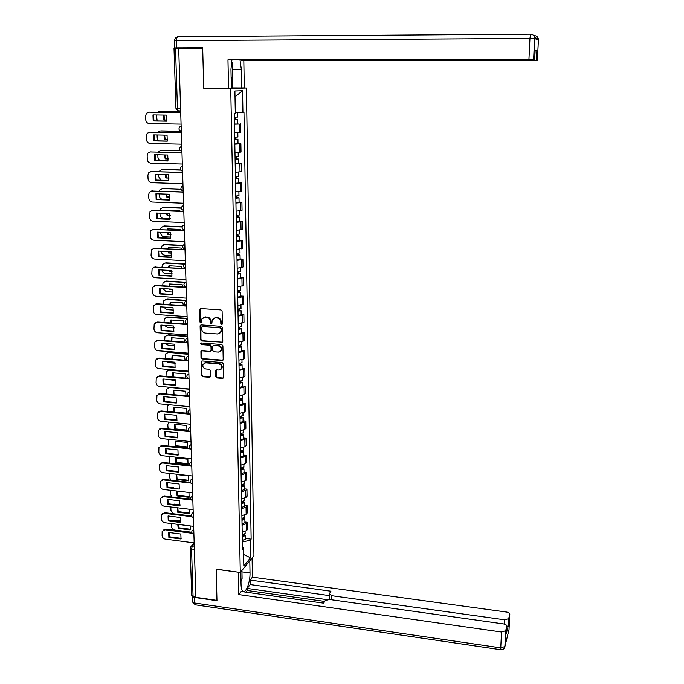 <?xml version="1.0" encoding="UTF-8"?>
<svg xmlns="http://www.w3.org/2000/svg" width="684" height="684" viewBox="0 0 684 684"><rect width="100%" height="100%" fill="white"/><g stroke="black" fill="none" stroke-linecap="round" stroke-linejoin="round"><path stroke-width="1.03" d="M221.625 324.472L222.394 323.703L222.103 311.177L220.949 309.92L200.72 308.569L199.642 309.672L199.993 322.13L200.797 323.002L201.481 322.591L201.823 319L204.978 317.128L206.653 317.248C208.834 317.624 210.056 318.958 210.33 321.249L210.373 322.857L211.176 323.737L211.878 323.31L212.202 319.779L215.4 317.846L217.084 317.966C219.273 318.342 220.504 319.676 220.778 321.976L220.812 323.592L221.625 324.472M213.818 318.128L217.546 317.701C219.735 318.077 220.966 319.419 221.24 321.711L221.274 323.327L222.24 324.199M200.446 308.595L200.472 321.865L201.395 322.737M203.447 317.393L207.124 316.983C209.295 317.359 210.527 318.693 210.8 320.984L210.843 322.591L211.783 323.464M215.785 376.67L216.922 377.91L222.531 378.38L223.548 377.756L223.309 363.777L222.163 362.529L202.182 360.921L201.199 361.511L201.498 375.456L202.626 376.696L209.347 377.26L210.424 376.217L210.27 370.446L209.133 369.206L205.79 368.933C203.396 368.291 202.464 366.778 202.986 364.384L205.627 362.802L218.777 363.871C221.146 364.486 222.095 365.974 221.625 368.351L218.923 370.018L216.725 369.839L215.725 370.446L215.785 376.67L216.247 376.354L217.384 377.585L223.403 378.013M240.281 572.457L216.161 569.156L216.965 600.39L195.872 597.329L178.704 48.299L202.686 48.205L203.721 88.262L230.739 88.45L240.281 572.457L253.944 555.664L246.402 88.022L231.329 87.92M221.702 342.487L222.796 341.401L222.48 327.61L221.325 326.353L201.181 324.926L200.104 326.012L200.489 339.734L201.626 340.974L222.531 342.162M222.898 345.771L223.206 359.451L222.12 360.511L202.131 358.912L200.993 357.672L200.916 351.388L201.9 350.798L209.997 351.431L211.082 350.362L210.98 346.48L209.834 345.24L201.395 344.591L200.668 343.385L201.352 342.975L221.753 344.522L222.898 345.771M195.855 596.739L193.059 596.337L191.691 595.294L190.169 548.303M180.585 108.474L175.95 108.354L174.01 48.402L175.523 48.342L177.447 108.44L178.25 110.876L180.662 111.005M178.704 48.333L175.523 48.342M234.595 132.687L239.314 132.491L239.161 124.043L234.432 124.206M239.161 124.043L234.432 124.018M239.314 132.491L240.674 132.303L240.529 123.889M238.015 143.666L240.879 143.734L234.817 144.196M234.98 152.592L241.024 152.07L240.879 143.734M238.374 163.322L241.221 163.391L239.879 163.681L235.193 163.998M235.347 172.317L241.367 171.658L241.221 163.391M238.733 182.79L241.563 182.885L240.229 183.235L235.57 183.611M235.723 191.862L241.708 191.075L241.563 182.885M239.084 202.088L241.905 202.19L240.571 202.609L235.937 203.054M236.091 211.228L242.051 210.313L241.905 202.19M239.434 221.214L242.239 221.325L240.913 221.804L236.305 222.326M236.459 230.422L242.384 229.371L242.239 221.325M239.785 240.161L242.581 240.298L241.255 240.836L236.664 241.418M236.818 249.446L242.717 248.275L242.581 240.298M240.127 258.954L242.906 259.099L241.597 259.689L237.023 260.339M237.177 268.299L243.051 266.999L242.906 259.099M240.46 277.567L243.239 277.73L237.382 279.098M237.528 286.981L243.376 285.561L243.239 277.73M240.802 296.027L243.564 296.198L242.264 296.907L237.733 297.685M237.887 305.5L243.701 303.961L243.564 296.198M241.136 314.324L243.88 314.503L242.589 315.273L238.083 316.111M238.237 323.865L244.017 322.207L243.88 314.503M241.469 332.458L244.205 332.655L242.923 333.476L238.434 334.382M238.579 342.06L243.059 341.128L244.342 340.281L244.205 332.655M241.794 350.439L244.521 350.644L243.239 351.525L238.776 352.482M238.921 360.1L243.376 359.109L244.65 358.211L244.521 350.644M242.119 368.257L244.838 368.479L243.564 369.411L239.118 370.429M239.263 377.978L243.701 376.935L244.966 375.978L244.838 368.479M242.444 385.93L245.146 386.161L243.88 387.144L239.46 388.221M239.597 395.703L244.017 394.6L245.274 393.599L245.146 386.161M242.769 403.449L245.453 403.697L244.197 404.723L239.793 405.86M239.93 413.281L244.333 412.119L245.582 411.067L245.453 403.697M243.085 420.814L245.761 421.07L244.513 422.156L240.127 423.345M240.264 430.706L244.641 429.484L245.889 428.381L245.761 421.07M243.401 438.042L246.069 438.307L244.821 439.436L240.452 440.684M240.597 447.977L244.949 446.703L246.189 445.558L246.069 438.307M243.709 455.116L246.368 455.399L245.128 456.579L240.785 457.878M240.922 465.103L245.257 463.778L246.496 462.581L246.368 455.399M244.017 472.046L246.667 472.336L245.428 473.567L241.11 474.918M241.238 482.092L245.556 480.715L246.787 479.467L246.667 472.336M244.325 488.838L246.958 489.137L245.736 490.411L241.426 491.822M241.563 498.927L245.864 497.499L247.086 496.208L246.958 489.137M244.633 505.493L247.257 505.801L246.035 507.126L241.743 508.58M241.879 515.625L246.163 514.146L247.377 512.812L247.257 505.801M244.932 522.003L247.548 522.328L246.334 523.688L242.059 525.201M242.196 532.186L246.454 530.656L247.668 529.271L247.548 522.328M242.529 547.277L242.427 541.959L250.216 540.215L250.515 557.759L243.812 565.95L243.478 548.14L242.521 549.278L234.227 113.27L235.313 113.168L234.903 90.989L242.563 90.733L242.931 112.501L235.305 112.603M250.216 540.215L251.139 539.129L243.974 112.407L242.931 112.501M230.739 88.45L246.402 88.022M203.721 88.262L207.85 88.159M245.231 538.376L251.139 539.129M243.478 548.14L242.478 547.226M242.563 90.733L235.014 96.854M243.598 554.476L250.515 557.759M200.874 324.951L200.959 339.452L202.105 340.692L222.155 342.197M220.932 328.782L220.128 327.91L202.447 326.644L201.763 327.055L201.737 329.098C202.019 331.372 203.242 332.698 205.405 333.082L217.469 333.963L220.701 331.979L221.394 328.517L220.59 327.636L220.128 327.91M202.319 326.644L220.59 327.636M219.615 333.364L221.154 331.706L221.436 330.21L220.975 330.483M221.394 328.517L221.436 330.21M201.558 350.832L201.464 357.373L202.601 358.613L222.967 360.16M210.826 351.097L211.544 350.063L211.442 346.189L210.304 344.95L201.395 344.591M201.207 342.975L201.874 344.308M218.435 352.089L221.137 350.422C221.642 348.019 220.693 346.506 218.29 345.882L213.63 345.531L212.544 346.6L212.638 350.482L213.784 351.721L218.435 352.089M220.342 351.508L221.599 350.131C222.095 347.72 221.146 346.215 218.743 345.591L218.29 345.882M213.271 345.565L218.743 345.591M216.332 369.882L216.247 376.354M220.889 369.394L222.078 368.035C222.548 365.666 221.599 364.179 219.231 363.563L218.777 363.871M204.2 363.067L206.098 362.494L219.231 363.563M201.831 360.955L201.968 375.14L203.097 376.371L210.202 376.901M234.347 119.324L237.57 119.281L237.656 123.898M234.347 119.392L237.57 119.281M166.862 120.059L163.818 120.016L163.356 115.074M234.963 117.203L234.997 119.324M180.687 111.689L159.611 111.407L157.5 112.227M156.362 114.972L157.2 120.957M234.304 117.203L237.528 117.067M166.879 119.991L163.818 120.016M164.023 115.083L164.493 119.957M180.679 111.629L160.287 111.355M235.544 117.195L235.587 119.153M166.597 121.102L153.9 120.906L153.652 114.938M149.078 112.15L180.713 112.535M153.19 120.965L166.58 121.179L166.366 115.117L152.968 114.929L153.19 120.965L153.9 120.906M180.713 112.603L148.881 112.167L146.453 113.296L145.581 115.972L145.726 119.691C146.025 122.026 147.222 123.325 149.317 123.59L181.072 124.12M234.723 139.271L237.938 139.203L238.015 143.717M234.723 139.365L237.938 139.203M234.809 143.948L238.015 143.777M167.631 139.579L164.502 139.519L163.963 135.107M235.339 137.193L235.373 139.262M181.294 131.354L160.312 130.96L157.807 132.217M157.098 134.97L157.217 138.245L158.278 140.878M234.68 137.193L237.895 136.988M167.64 139.476L164.502 139.519M164.622 135.124L165.177 139.425M181.294 131.268L160.988 130.883M235.92 137.185L235.954 139.014M235.099 159.03L238.297 158.945L238.374 163.399M235.099 159.158L238.297 158.945M235.185 163.698L238.383 163.476M168.367 158.927L165.186 158.842L164.588 154.96M235.706 157.004L235.749 159.021M180.644 150.813L161.014 150.343L158.235 152.019M157.824 154.789L157.927 157.542L159.492 160.629M235.057 157.012L238.254 156.739M168.367 158.791L165.186 158.842M165.254 154.977L165.853 158.731M180.482 150.694L161.689 150.241M236.288 156.987L236.322 158.697M231.91 59.935L230.961 69.229L231.337 88.227L228.542 88.296L227.969 59.816L528.929 59.593L529.938 38.492L176.54 40.612L176.771 47.897L202.678 47.794L203.721 88.125L228.542 88.296M232.278 69.409L241.341 69.426L239.998 59.927M241.341 69.426L241.657 87.945L244.273 87.877L243.82 60.474L241.178 60.372L531.827 59.884M241.17 59.927L241.178 60.372M243.82 60.474L537.393 60.243L538.402 39.928L534.674 38.612L533.64 59.653L534.674 59.816L227.969 59.816M231.329 87.903L241.657 87.945M537.393 60.243L531.819 60.03M179.311 48.29L174.488 47.983L174.258 40.724L176.54 40.612C176.566 38.159 177.053 36.851 178.011 36.697L530.545 34.2M535.119 50.864L536.837 50.932L535.136 50.513L534.674 59.816M533.64 59.653L528.929 59.593M176.771 47.897L174.488 47.983M536.384 60.089L536.837 50.932L536.41 60.089M232.107 76.967L232.321 87.885M231.594 87.903L231.397 78.173M249.797 560.76L250.011 572.97C250.327 582.118 245.736 594.028 242.863 591.207C241.751 590.198 241.144 587.881 241.042 584.264L240.802 571.815M192.11 596.038L194.196 597.397L216.973 600.697L216.161 569.268L238.4 572.2M238.323 572.294L238.767 594.567L241.187 591.48L323.635 603.16L325.182 600.62L329.508 599.483L503.586 623.928C505.784 624.347 506.853 625.108 506.81 626.211L505.681 630.742L504.912 646.551L509.024 629.656L509.794 614.241C509.836 613.189 508.776 612.462 506.63 612.06L252.405 577.142L250.13 580.049L250.207 584.555L247.198 588.437L247.232 590.497L245.949 592.156M252.088 557.947L252.405 577.142M238.767 594.567L501.509 632.016L505.681 630.742M504.433 624.099L504.647 619.798L508.682 618.678L509.794 614.241M506.485 632.905L508.374 625.535L506.793 626.681M504.647 619.798L331.774 595.704L329.312 593.874L330.902 591.215L250.13 580.049M326.815 599.629L247.198 588.437M324.686 601.424L247.232 590.497M505.1 631.486L505.63 631.785M329.662 599.5L329.312 594.362M329.303 595.584L250.207 584.555M231.585 61.398L232.141 62.312L232.415 76.454L231.149 78.6M241.931 570.422L242.085 578.45L240.99 581.545M167.306 141.066L154.644 140.801L154.387 134.919M149.608 132.149L181.337 132.662M153.943 140.887L167.264 141.178L167.058 135.167L153.72 134.91L153.943 140.887L154.644 140.801M181.345 132.756L149.651 132.149L147.171 133.337L146.367 135.902L146.513 139.587C146.803 141.904 148 143.195 150.087 143.469L181.696 144.17M167.999 160.851L155.379 160.518L155.123 154.721M150.232 151.951L181.961 152.6M154.687 160.637L167.956 160.988L167.751 155.037L154.464 154.704L154.687 160.637L155.379 160.518M181.97 152.729L150.412 151.951L147.881 153.19L147.145 155.653L147.282 159.304C147.582 161.595 148.77 162.886 150.848 163.168L182.32 164.04M235.467 178.618L238.656 178.507L238.733 182.902M235.476 178.772L238.656 178.507M235.561 183.269L238.733 182.996M169.059 178.096L165.861 177.994L165.246 174.634M236.083 176.634L236.117 178.601M180.653 170.111L161.706 169.555L158.731 171.65M158.551 174.429L158.628 176.669L161.031 180.217M235.433 176.643L238.613 176.301M169.059 177.934L165.861 177.994M165.904 174.651L166.52 177.857M180.559 169.957L162.373 169.427M236.655 176.617L236.69 178.199M235.843 198.027L237.416 197.873L236.476 197.702L237.049 197.531L239.007 197.89L239.084 202.233M235.843 198.206L239.007 197.89M235.929 202.661L239.092 202.336M179.276 191.802L166.306 191.34M169.726 197.103L166.528 196.983L165.921 194.128M236.45 196.086L236.484 198.009M180.969 189.237L162.399 188.596L159.834 189.895L159.295 191.101M159.269 193.888L159.329 195.633C159.611 197.838 160.766 199.087 162.783 199.386L169.444 199.634M235.8 196.094L238.964 195.684M169.709 196.906L166.528 196.983M166.588 194.153L167.187 196.821M161.954 188.613L162.399 188.596M180.918 189.058L163.057 188.442M237.023 196.06L237.049 197.531M236.202 217.255L237.776 217.084L236.844 216.888L237.408 216.691L239.357 217.102L239.434 221.394M236.211 217.461L239.357 217.102M236.296 221.881L239.443 221.505M180.046 211.185L179.858 210.672L166.99 210.15L166.836 210.655M170.35 215.939L167.195 215.802L166.614 213.442M236.809 215.357L236.844 217.238M181.474 208.201L163.074 207.466L160.475 208.808L159.919 210.373M159.979 213.169L160.022 214.425C160.304 216.614 161.45 217.863 163.459 218.162L170.222 218.452M236.168 215.375L239.323 214.904M170.333 215.716L167.195 215.802M167.58 210.176L167.443 210.672M167.298 213.476L167.845 215.614M162.518 207.5L163.074 207.466M181.465 207.987L163.741 207.286M237.382 215.34L237.408 216.691M168.683 180.456L156.114 180.054L155.841 174.343M150.856 171.581L182.577 172.359M155.422 180.2L168.632 180.627L168.426 174.728L155.2 174.326L155.422 180.2L156.114 180.054M182.585 172.513L151.173 171.573L148.599 172.864L147.915 175.224L148.052 178.84C148.351 181.115 149.531 182.397 151.6 182.696L182.936 183.722M169.367 199.89L156.841 199.42L156.559 193.794M151.48 191.041L183.192 191.939M156.149 199.591L169.307 200.087L169.102 194.239L155.935 193.769L156.149 199.591L156.841 199.42M183.201 192.127L151.916 191.024L149.309 192.349L148.676 194.624L148.813 198.206C149.112 200.455 150.283 201.737 152.344 202.037L183.543 203.233M170.042 219.137L157.559 218.606L157.277 213.057M152.105 210.321L183.799 211.339M156.875 218.803L169.974 219.367L169.769 213.579L156.662 213.032L156.875 218.803L157.559 218.606M183.808 211.553L152.66 210.296L150.018 211.655L149.574 217.392C149.864 219.632 151.036 220.898 153.079 221.214L184.15 222.565M236.57 236.313L238.126 236.117L237.203 235.894L237.767 235.672L239.708 236.134L239.785 240.375M236.57 236.553L239.708 236.134M236.655 240.93L239.785 240.503M180.79 230.397L180.465 229.439L167.648 228.858L167.392 229.79M170.949 234.603L167.845 234.458L167.332 232.594M237.168 234.467L237.203 236.296M182.115 226.994L163.75 226.173L161.125 227.55L160.578 229.473M160.68 232.286L160.714 233.056C160.988 235.228 162.134 236.467 164.134 236.775L170.966 237.1M236.536 234.475L239.665 233.945M170.906 234.356L167.845 234.458M168.23 228.883L168.007 229.815M168.025 232.628L168.503 234.244M163.074 226.224L163.75 226.173M182.175 226.763L164.408 225.968M237.741 234.441L237.767 235.672M170.718 238.22L158.269 237.622L157.978 232.158M152.72 229.439L184.398 230.559M157.594 237.852L170.632 238.477L170.436 232.74L157.38 232.132L157.594 237.852L158.269 237.622M184.406 230.807L153.396 229.388L150.728 230.79L150.318 236.407C150.608 238.631 151.771 239.896 153.815 240.212L184.748 241.717M236.929 255.209L238.485 254.987L237.553 254.739L238.118 254.491L240.05 255.004L240.127 259.193M236.929 255.465L240.05 255.004M237.015 259.809L240.127 259.339M181.491 249.438L181.063 248.044L168.307 247.394L167.973 248.754M171.513 253.106L168.495 252.952L168.076 251.567M237.528 253.396L237.562 255.183M182.902 245.642L164.417 244.718L161.766 246.12L161.279 248.412M161.381 251.225L161.39 251.524C161.672 253.678 162.801 254.91 164.801 255.226L171.675 255.594M236.895 253.413L240.016 252.815M171.453 252.832L168.495 252.952M168.871 247.428L168.589 248.779M168.786 251.609L169.145 252.712M163.638 244.787L164.417 244.718M183.038 245.385L165.075 244.496M238.1 253.371L238.118 254.491M171.376 257.133L158.979 256.474L158.679 251.088M153.336 248.386L184.996 249.617M158.303 256.722L171.291 257.415L171.094 251.729L158.09 251.054L158.303 256.722L158.979 256.474M185.005 249.891L154.131 248.318L151.429 249.746L151.061 255.26C151.352 257.458 152.506 258.714 154.541 259.048L185.347 260.707M237.28 273.933L238.827 273.685L237.904 273.412L238.468 273.147L240.392 273.711L240.469 277.841M237.288 274.216L240.392 273.711M237.374 278.516L240.469 278.003M182.158 268.308L181.662 266.478L168.948 265.777L168.572 267.547M172.052 271.445L169.145 271.283L168.837 270.385M237.887 272.164L237.912 273.908M184.988 264.195L165.083 263.101L162.407 264.537L161.971 267.179M162.074 270C162.416 272.052 163.544 273.224 165.46 273.523L172.351 273.916M237.254 272.181L240.358 271.522M171.958 271.146L169.145 271.283M169.504 265.811L169.196 267.581M169.572 270.419L169.786 271.018M164.194 263.186L165.083 263.101M184.022 263.853L165.733 262.853M238.451 272.129L238.468 273.147M172.035 275.874L159.68 275.156L159.372 269.847M153.96 267.162L185.586 268.496M159.004 275.43L171.932 276.182L171.744 270.548L158.799 269.812L159.004 275.43L159.68 275.156M185.595 268.803L154.849 267.085L152.13 268.538L151.797 273.942C152.079 276.122 153.242 277.379 155.259 277.713L185.928 279.517M237.639 292.487L239.178 292.222L238.254 291.923L238.81 291.632L240.734 292.248L240.811 296.326M237.639 292.803L240.734 292.248M237.724 297.061L240.811 296.497M182.799 287.006L182.243 284.766L169.589 283.997L169.187 286.177M172.548 289.631L169.623 289.033M238.237 290.768L238.263 292.461M185.809 282.526L165.742 281.329L163.048 282.783L162.655 285.775M162.809 288.605L166.118 291.658L172.992 292.085M237.604 290.786L240.691 290.067M172.419 289.289L169.786 289.46M170.128 284.031L169.829 286.22M164.75 281.432L165.742 281.329M185.347 282.184L166.392 281.056M238.802 290.726L238.81 291.632M172.693 294.453L160.372 293.675L160.056 288.434M154.575 285.784L156.243 285.39L186.168 287.212M159.705 293.975L172.582 294.787L172.385 289.204L159.5 288.4L159.705 293.975L160.372 293.675M186.185 287.545L155.567 285.673L152.831 287.16L152.523 292.461C152.806 294.616 153.96 295.873 155.978 296.215L186.518 298.164M237.989 310.887L239.52 310.596L238.605 310.279L239.161 309.955L241.067 310.622L241.144 314.649M237.989 311.22L241.067 310.622M238.075 315.444L241.144 314.837M183.415 305.543L182.833 302.884L170.23 302.063L169.82 304.645M238.579 309.202L238.613 310.852M186.595 300.703L166.392 299.395L163.681 300.874L163.331 304.218M163.604 307.056L166.759 309.638L173.608 310.1M237.955 309.219L241.024 308.441M170.752 302.097L170.478 304.688M165.314 299.524L166.392 299.395M186.587 300.361L167.033 299.096M239.143 309.159L239.161 309.955M238.331 329.115L239.862 328.807L238.947 328.465L239.494 328.123L241.401 328.833L241.478 332.809M238.34 329.474L241.401 328.833M238.417 333.672L241.478 333.014M183.996 323.917L183.406 320.856L170.855 319.975L170.478 322.951M238.93 327.474L238.955 329.081M187.16 318.71L167.041 317.308L164.314 318.804L164.006 322.497M164.451 325.353L167.409 327.456L174.189 327.952M238.306 327.499L241.358 326.661M171.376 320.009L171.154 323.002M165.87 317.462L167.041 317.308M187.142 318.342L167.683 316.991M239.486 327.431L239.494 328.123M238.673 347.19L240.195 346.865L239.289 346.497L239.836 346.13L241.734 346.891L241.803 350.815M238.682 347.575L241.734 346.891M238.767 351.73L241.811 351.037M184.552 342.12L183.979 338.666L171.479 337.725L171.145 341.102M239.272 345.591L239.297 347.156M187.715 336.562L167.683 335.066L164.947 336.579L164.673 340.606M165.366 343.496L168.042 345.138L174.736 345.651M238.648 345.608L241.691 344.719M171.992 337.768L171.846 341.154M166.434 335.245L167.683 335.066M187.707 336.169L168.315 334.724M239.827 345.54L239.836 346.13M239.015 365.111L240.529 364.76L239.622 364.375L240.169 363.982L242.059 364.786L242.127 368.667M239.024 365.521L242.059 364.786M239.101 369.634L242.136 368.898M185.073 360.169L184.552 356.33L172.103 355.329L171.838 359.1M239.605 363.546L239.639 365.076M188.271 354.261L168.315 352.679L165.571 354.201L165.34 358.57M166.383 361.494L168.674 362.657L175.249 363.195M238.99 363.572L242.016 362.623M172.599 355.372L172.556 359.151M166.99 352.884L168.315 352.679M188.254 353.842L168.948 352.311M240.161 363.495L240.169 363.982M239.357 382.878L240.862 382.501L239.956 382.091L240.503 381.681L242.384 382.536L242.452 386.366M239.366 383.305L242.384 382.536M239.443 387.392L242.461 386.605M185.569 378.055L185.116 373.84L172.719 372.789L172.548 376.935M239.947 381.347L239.973 382.835M188.818 371.805L168.948 370.138L166.195 371.677L165.998 376.371M167.554 379.355L175.728 380.586M239.323 381.373L242.341 380.372M173.197 372.831L173.3 377.004M167.546 370.36L168.948 370.138M188.801 371.361L169.572 369.753M239.691 400.482L241.187 400.097L240.289 399.661L240.828 399.234L242.7 400.123L242.777 403.911M239.699 400.935L242.7 400.123M239.776 404.988L242.777 404.167M186.039 395.779L185.672 391.205L173.326 390.102L173.274 394.625M240.272 398.994L240.306 400.439M189.365 389.205L169.572 387.452L166.81 388.999L166.665 394.027M169.179 397.105L176.173 397.832M239.665 399.029L242.666 397.968M173.796 390.145L174.061 394.702M168.11 387.7L169.025 387.178M173.334 312.862L161.065 312.032L160.74 306.868M155.191 304.235L156.952 303.799L186.749 305.765M160.398 312.349L173.214 313.229L173.026 307.689L160.193 306.834L160.398 312.349L161.065 312.032M186.766 306.124L156.277 304.106L153.524 305.611L153.25 310.81C153.532 312.956 154.678 314.204 156.679 314.554L187.091 316.649M173.975 331.116L161.74 330.227L161.415 325.139M155.807 322.532L157.653 322.044L187.331 324.148M161.082 330.569L173.847 331.509L173.659 326.012L160.877 325.097L161.082 330.569L161.74 330.227M187.339 324.541L156.987 322.378L154.216 323.9L153.96 329.004C154.242 331.133 155.388 332.373 157.38 332.732L187.664 334.972M174.608 349.208L162.416 348.259L162.091 343.248M156.422 340.666L158.346 340.128L187.724 342.359M161.766 348.626L174.471 349.627L174.283 344.18L161.561 343.206L161.766 348.626L162.416 348.259M187.912 342.787L157.679 340.487L154.9 342.026L154.669 347.044C154.952 349.148 156.089 350.388 158.081 350.747L188.237 353.132M175.241 367.146L163.091 366.137L162.749 361.195M157.029 358.638L159.03 358.057L187.69 360.382M162.441 366.53L175.095 367.582L174.907 362.187L162.236 361.152L162.441 366.53L163.091 366.137M188.476 360.878L158.372 358.442L155.584 359.989L155.379 364.923C155.653 367.009 156.781 368.24 158.765 368.616L188.793 371.13M175.865 384.93L163.758 383.869L163.408 378.996M157.645 376.465L159.714 375.841L187.929 378.252M163.108 384.28L175.711 385.391L175.523 380.039L162.903 378.953L163.108 384.28L163.758 383.869M189.04 378.816L159.064 376.243L156.26 377.799L156.072 382.647C156.354 384.724 157.474 385.947 159.449 386.323L189.357 388.974M176.481 402.56L164.417 401.44L164.066 396.634M158.26 394.129L160.389 393.462L188.271 395.985M163.767 401.876L176.318 403.038L176.139 397.737L163.57 396.592L163.767 401.876L164.417 401.44M189.596 396.592L159.74 393.89L156.935 395.455L156.764 400.226C157.038 402.277 158.158 403.5 160.124 403.885L189.904 406.664M240.024 417.941L241.512 417.531L240.614 417.086L241.153 416.633L243.025 417.565L243.094 421.301M240.033 418.42L243.025 417.565M240.11 422.438L243.094 421.575M186.475 413.358L186.228 408.416L173.933 407.262L174.018 412.17M240.606 416.496L240.631 417.898M169.093 404.723L167.426 406.176L167.375 411.537M239.998 416.522L242.982 415.41M186.552 413.093L174.394 412.204M174.394 407.305L174.728 411.965M177.088 420.036L165.066 418.864L164.707 414.128M158.868 411.648L161.065 410.93L188.656 413.563M164.425 419.326L176.925 420.54L176.746 415.282L164.228 414.085L164.425 419.326L165.066 418.864M189.998 414.205L160.415 411.383L157.602 412.956L157.448 417.642C157.722 419.685 158.842 420.899 160.8 421.293L190.46 424.208M240.349 435.255L241.837 434.827L240.939 434.357L241.478 433.878L243.342 434.862L243.41 438.555M240.358 435.751L243.342 434.862M240.435 439.735L243.41 438.829M186.775 425.491L174.531 424.285L174.711 429.381L186.937 430.604L186.775 425.491M240.93 433.844L240.956 435.212M168.957 422.096L167.768 424.593L168.136 428.902M240.323 433.87L243.299 432.707M187.108 430.099L175.318 428.919L174.711 429.381M174.984 424.328L175.318 428.919M177.695 437.367L165.716 436.144L165.348 431.476M159.483 429.022L161.732 428.261L189.066 430.988M165.075 436.623L177.524 437.888L177.344 432.681L164.878 431.424L165.075 436.623L165.716 436.144M190.084 431.63L161.082 428.723L158.269 430.313L158.132 434.921C158.406 436.948 159.517 438.153 161.467 438.555L190.998 441.59M240.674 452.423L242.153 451.97L241.264 451.483L241.803 450.987L243.649 452.004L243.718 455.655M240.691 452.945L243.649 452.004M240.759 456.886L243.726 455.946M187.322 442.42L175.121 441.163L175.301 446.216L187.484 447.49L187.322 442.42M241.255 451.047L241.281 452.372M169.128 439.342L168.392 441.428L168.939 446.122M240.648 451.072L243.615 449.858M187.655 446.968L175.908 445.737L175.301 446.216M175.566 441.206L175.908 445.737M178.302 454.544L166.357 453.27L165.99 448.67M160.09 446.233L162.39 445.438L189.502 448.276M165.725 453.766L178.122 455.099L177.943 449.927L165.528 448.619L165.725 453.766L166.357 453.27M190.297 448.918L161.749 445.925L158.927 447.507L158.808 452.047C159.073 454.056 160.184 455.262 162.125 455.672L191.537 458.836M240.999 469.438L242.469 468.976L241.589 468.463L242.016 468.044M241.016 469.985L243.966 469.01L242.384 467.984M241.084 473.892L244.026 472.61M187.861 459.212L175.711 457.904L175.891 462.914L188.023 464.239L187.861 459.212M241.58 468.095L241.606 469.386M169.444 456.459L169.119 461.221L169.82 463.205M240.973 468.13L243.923 466.864M188.203 463.692L176.498 462.418L175.891 462.914M176.147 457.947L176.498 462.418M178.9 471.584L166.99 470.259L166.622 465.719M160.697 463.307L163.04 462.469L189.955 465.411M166.357 470.772L178.712 472.148L178.533 467.027L166.169 465.667L166.357 470.772L166.99 470.259M190.622 466.069L162.407 462.974L159.586 464.564L159.475 469.036C159.74 471.028 160.843 472.234 162.775 472.644L192.076 475.927M241.324 486.315L242.786 485.828L241.905 485.298L242.23 484.973M241.332 486.88L244.273 485.871L242.906 484.836M241.409 490.753L244.333 489.428M188.399 475.859L176.301 474.499L176.472 479.475L188.562 480.852L188.399 475.859M241.897 485.007L241.922 486.264M169.846 473.431L169.735 477.765L170.778 480.159M241.298 485.041L244.231 483.725M188.741 480.279L177.079 478.954L176.472 479.475M176.72 474.551L177.079 478.954M173.685 487.795L167.623 487.094L167.247 482.622M161.304 480.236L163.69 479.356L190.417 482.4M166.999 487.641L179.293 489.069L179.123 483.981L166.802 482.571L166.999 487.641L167.623 487.094M190.99 483.075L163.057 479.886L160.236 481.476L160.133 485.879C160.407 487.854 161.501 489.051 163.425 489.47L192.606 492.873M241.64 503.048L243.102 502.543L242.452 501.748M241.649 503.629L244.581 502.586L243.376 501.552M241.726 507.477L244.641 506.1M176.848 491.035L177.053 495.9L189.092 497.319L188.964 492.454M242.213 501.782L242.239 502.996M170.316 490.274L170.342 494.164L171.881 496.994M241.614 501.817L244.539 500.449M189.28 496.729L177.652 495.361L177.053 495.9M177.267 491.086L177.652 495.361M180.072 505.219L168.247 503.8L167.871 499.388M161.911 497.02L164.331 496.105L190.887 499.252M167.623 504.356L179.875 505.835L179.704 500.799L167.435 499.337L167.623 504.356L168.247 503.8M191.392 499.944L163.707 496.652L160.877 498.243L160.791 502.578C161.056 504.536 162.151 505.733 164.066 506.16L193.127 509.683M241.956 519.643L243.41 519.122L242.683 518.386M241.965 520.25L244.881 519.165L243.812 518.13M242.042 524.064L244.94 522.636M177.293 507.759L177.626 512.188L189.613 513.658L189.648 509.255M242.529 518.404L242.555 519.592M170.846 506.981L170.94 510.435L173.377 513.744M241.931 518.446L244.838 517.036M189.81 513.051L178.216 511.632L177.626 512.188M177.755 507.819L178.216 511.632M172.881 504.356L174.001 504.493M180.166 504.818L174.403 504.125M180.653 521.832L168.871 520.362L168.486 516.01M162.51 513.667L164.972 512.709L191.375 515.958M168.247 520.943L180.448 522.465L180.277 517.472L168.059 515.958L168.247 520.943L168.871 520.362M191.811 516.668L164.348 513.282L161.518 514.864L161.441 519.139C161.706 521.088 162.801 522.277 164.707 522.704L193.649 526.347M242.273 536.102L243.718 535.563L242.923 534.888M242.281 536.726L245.18 535.606L244.222 534.572M242.35 540.505L245.24 539.035M177.763 524.346L178.191 528.347L190.135 529.861L190.297 525.919M242.837 534.897L242.863 536.042M180.696 521.661L173.368 520.926M171.419 523.551L171.53 526.577C171.787 528.476 172.847 529.63 174.719 530.057L191.785 532.229M242.247 534.939L245.146 533.477M190.34 529.236L178.789 527.766L178.191 528.347M178.259 524.406L178.789 527.766M172.932 520.866L174.984 520.31L174.386 520.875M180.807 521.037L174.984 520.31M181.234 538.308L169.487 536.786L169.093 532.494M163.117 530.168L165.605 529.177L191.853 532.528M168.871 537.385L181.021 538.958L180.85 534.007L168.683 532.443L168.871 537.385L169.487 536.786M192.247 533.255L164.981 529.767L162.159 531.357L162.091 535.563C162.356 537.496 163.433 538.676 165.34 539.112L194.171 542.874M194.205 544.028L192.384 545.918L191.537 548.987L193.059 596.337M194.273 546.165L192.384 545.918L190.434 547.055L190.161 548.021L191.537 548.987L194.367 549.355M246.163 514.146L246.035 507.126M245.864 497.499L245.736 490.411M245.556 480.715L245.428 473.567M245.257 463.778L245.128 456.579M244.949 446.703L244.821 439.436M244.641 429.484L244.513 422.156M244.333 412.119L244.197 404.723M244.017 394.6L243.88 387.144M243.701 376.935L243.564 369.411M243.376 359.109L243.239 351.525M243.059 341.128L242.923 333.476M242.734 322.993L242.589 315.273M242.401 304.696L242.264 296.907M242.076 286.237L241.931 278.379M241.743 267.624L241.597 259.689M241.401 248.831L241.255 240.836M241.059 229.875L240.913 221.804M240.717 210.749L240.571 202.609M240.375 191.452L240.229 183.235M240.024 171.975L239.879 163.681M239.674 152.327L239.52 143.956M246.454 530.656L246.334 523.688M181.14 126.207L181.294 131.208M181.294 131.251L180.644 131.046M181.294 131.166L181.226 131.166C178.969 130.43 178.438 129.045 179.627 127.002L181.132 126.104M181.764 146.342L181.918 151.301M182.389 166.289L182.542 171.205L182.038 171.068M183.013 186.057L183.158 190.922L182.731 190.802M183.62 205.645L183.774 210.467M184.227 225.045L184.381 229.824M184.825 244.282L184.979 249.019M185.424 263.34L185.569 268.034M186.014 282.227L186.159 286.878M186.604 300.943L186.749 305.551M187.185 319.496L187.322 324.071M187.758 337.887L187.895 342.419M188.322 356.116L188.468 360.605M188.895 374.182L189.032 378.628M189.451 392.094L189.588 396.506M190.007 409.844L190.143 414.222M190.554 427.449L190.691 431.784M191.101 444.899L191.238 449.191M191.64 462.196L191.776 466.454M192.178 479.347L192.315 483.571M192.708 496.353L192.845 500.543M193.239 513.214L193.042 517.318C191.426 516.779 190.913 515.693 191.511 514.06L193.23 512.897M193.76 529.938L193.555 534.007C191.956 533.477 191.452 532.391 192.033 530.767L193.752 529.604M181.918 151.318L181.345 151.147M181.918 151.25L181.833 151.25C179.627 150.531 179.088 149.172 180.225 147.154L181.764 146.222M182.542 171.145L182.44 171.145C180.277 170.453 179.738 169.11 180.824 167.127L182.389 166.161M183.158 190.862L183.038 190.853C180.927 190.186 180.379 188.869 181.414 186.912L183.004 185.911M183.774 210.398L183.637 210.39C181.559 209.732 181.012 208.44 182.004 206.508L183.62 205.491M184.372 229.756L184.227 229.747C182.192 229.106 181.645 227.832 182.594 225.925L184.227 224.882M184.817 248.933C182.808 248.301 182.269 247.052 183.175 245.171L184.825 244.102M185.415 263.152L183.757 264.238C182.885 266.093 183.423 267.333 185.398 267.948L185.441 267.948M186.014 282.03L184.338 283.133C183.492 284.963 184.039 286.186 185.971 286.793L186.099 286.801M186.741 305.483L186.544 305.466C184.637 304.867 184.099 303.662 184.911 301.849L186.595 300.738M187.322 323.994L187.108 323.977C185.236 323.387 184.697 322.198 185.484 320.411L187.177 319.283M187.895 342.342L187.672 342.325C185.826 341.743 185.287 340.572 186.057 338.794L187.749 337.657M188.468 360.536L188.228 360.519C186.407 359.938 185.868 358.775 186.621 357.022L188.322 355.877M189.032 378.568L188.775 378.543C186.988 377.978 186.45 376.824 187.177 375.089L188.887 373.934M189.588 396.446L189.331 396.421C187.561 395.856 187.031 394.711 187.732 392.992L189.442 391.838M190.143 414.162L189.87 414.136C188.126 413.581 187.596 412.452 188.288 410.742L189.998 409.579M190.691 431.732L190.408 431.707C188.69 431.151 188.16 430.031 188.835 428.338L190.545 427.167M191.238 449.149L190.947 449.123C189.246 448.576 188.724 447.456 189.374 445.78L191.093 444.609M191.776 466.42L191.477 466.385C189.801 465.847 189.28 464.735 189.921 463.068L191.631 461.905M192.315 483.545L191.999 483.511C190.349 482.964 189.827 481.869 190.451 480.211L192.17 479.048M192.845 500.526L192.529 500.483C190.887 499.944 190.374 498.85 190.981 497.208L192.7 496.037M221.24 321.711L220.778 321.976M217.546 317.701L217.084 317.966M215.862 317.59L215.4 317.846M210.843 322.591L210.373 322.857M210.8 320.984L210.33 321.249M207.124 316.983L206.653 317.248M205.448 316.872L204.978 317.128M200.472 321.865L199.993 322.13M200.121 309.424L199.642 309.672M221.274 323.327L220.812 323.592M202.105 340.692L201.626 340.974M200.959 339.452L200.489 339.734M200.574 325.746L200.104 326.012M202.926 326.379L202.447 326.644M222.574 360.212L222.12 360.511M202.601 358.613L202.131 358.912M201.464 357.373L200.993 357.672M201.301 351.567L200.831 351.867M211.544 350.063L211.082 350.362M211.442 346.189L210.98 346.48M210.304 344.95L209.834 345.24M214.092 345.24L213.63 345.531M216.101 370.574L215.648 370.89M206.098 362.494L205.627 362.802M209.808 376.944L209.347 377.26M203.097 376.371L202.626 376.696M201.968 375.14L201.498 375.456M201.583 361.674L201.113 361.973M222.984 378.064L222.531 378.38M217.384 377.585L216.922 377.91M148.881 112.167L149.591 112.116M534.443 35.671C536.538 35.799 537.838 36.893 538.342 38.954L538.402 39.954M534.674 38.612L534.614 37.603C534.084 35.465 532.733 34.337 530.579 34.2L529.938 38.492L534.674 38.612M508.716 618.575L508.374 625.535M506.468 633.256L506.81 626.211M194.196 597.397L194.367 602.972L500.756 647.868L501.509 632.016M331.774 595.704L331.766 599.8M241.956 571.875L250.011 572.97M504.228 648.27L504.912 646.551L500.756 647.868L500.799 649.723C502.988 649.826 504.347 648.8 504.877 646.662L505.647 630.845M500.919 649.74L194.914 604.767L194.367 602.972L192.324 601.381L192.161 596.286M195.359 604.827L192.324 601.809M149.651 132.149L150.36 132.072M150.412 151.951L151.113 151.848M151.173 171.573L151.865 171.445M151.916 191.024L152.618 190.862M152.66 210.296L153.353 210.108M153.396 229.388L154.088 229.183M154.131 248.318L154.815 248.078M154.849 267.085L155.533 266.82M155.567 285.673L156.243 285.39M156.277 304.106L156.952 303.799M156.987 322.378L157.653 322.044M157.679 340.487L158.346 340.128M158.372 358.442L159.03 358.057M159.064 376.243L159.714 375.841M159.74 393.89L160.389 393.462M160.415 411.383L161.065 410.93M161.082 428.723L161.732 428.261M161.749 445.925L162.39 445.438M162.407 462.974L163.04 462.469M163.057 479.886L163.69 479.356M163.707 496.652L164.331 496.105M164.348 513.282L164.972 512.709M164.981 529.767L165.605 529.177M192.161 478.697L191.7 479.099M192.691 495.626L192.161 496.114M193.213 512.419L192.623 512.983M193.734 529.065L193.085 529.715M180.662 110.902L178.25 110.876L175.95 108.38M191.426 546.02L194.179 543.173M200.224 308.903L199.745 309.151M200.677 325.242L200.198 325.507M221.154 331.706L220.701 331.979M201.395 351.089L200.916 351.388M211.459 350.533L210.997 350.824M201.139 343.103L200.668 343.385M221.599 350.131L221.137 350.422M216.178 370.138L215.725 370.446M222.078 368.035L221.625 368.351M201.669 361.203L201.199 361.511M237.451 112.578L237.528 117.101M237.818 132.611L237.895 137.039M238.177 152.481L238.254 156.798M537.675 37.321L538.342 38.954L534.614 37.603L533.614 59.645M175.643 37.757L174.258 40.689M508.682 618.678L508.34 625.638M238.536 172.171L238.613 176.378M238.896 191.691L238.972 195.786M239.246 211.031L239.323 215.015M239.597 230.192L239.665 234.073M239.947 249.19L240.016 252.96M240.289 268.008L240.358 271.676M240.631 286.673L240.7 290.23M240.965 305.158L241.033 308.629M241.307 323.489L241.367 326.858M241.632 341.667L241.691 344.933M241.965 359.673L242.025 362.845M242.29 377.534L242.35 380.603M242.615 395.232L242.666 398.216M242.94 412.785L242.991 415.675M243.256 430.185L243.307 432.981M243.572 447.439L243.615 450.149M243.966 469.01L244.034 472.909M243.88 464.539L243.931 467.163M244.273 485.871L244.342 489.735M244.188 481.502L244.239 484.041M244.581 502.586L244.65 506.425M244.496 498.32L244.547 500.774M244.881 519.165L244.949 522.969M244.804 514.992L244.846 517.361M245.18 535.606L245.248 539.377M245.103 531.536L245.146 533.819"/></g></svg>
